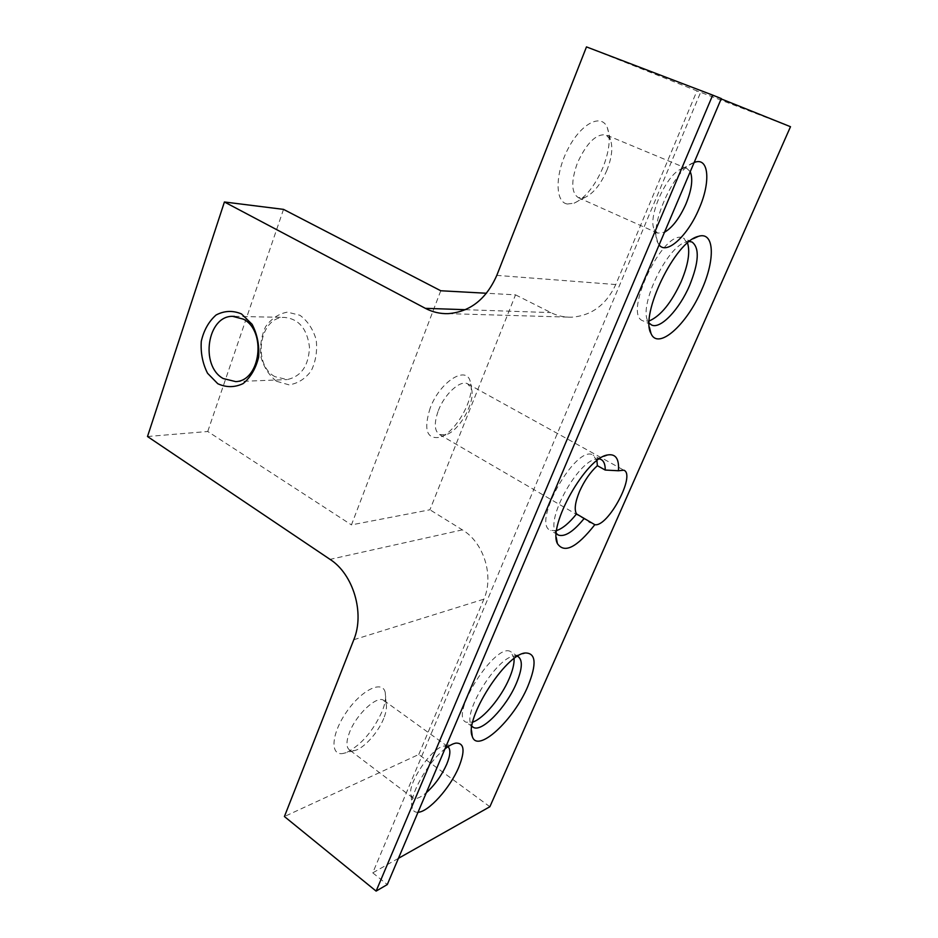 <?xml version="1.0" encoding="UTF-8"?>
<svg xmlns="http://www.w3.org/2000/svg" width="938" height="938" viewBox="0 0 938 938"><rect width="100%" height="100%" fill="white"/><g stroke="black" fill="none" stroke-linecap="round" stroke-linejoin="round"><path stroke-width="0.7" stroke-dasharray="4.69 3.52" d="M418.02 812.261C415.088 812.437 413.166 811.112 412.263 808.286C407.936 797.605 427.411 762.172 444.917 748.97M659.133 244.9L657.831 242.743C648.334 226.867 674.657 168.09 694.155 162.497M398.427 858.34L372.749 872.832L701.237 90.904L721.31 98.584M721.17 98.9L701.237 90.904M430.167 408.136C423.53 429.358 426.579 439.113 439.324 437.401C455.657 433.344 475.929 396.891 470.301 381.625C466.421 364.882 439.793 381.801 430.167 408.136M440.766 290.757L351.445 524.881L429.932 509.78L515.525 294.849L486.494 293.254M515.525 294.849L550.876 312.6C557.383 315.848 564.277 317.384 571.57 317.208C591.468 315.754 606.206 304.862 615.774 284.542L696.946 90.904L586.473 46.9M489.871 806.739L418.782 754.48L284.413 816.529M372.749 872.832L387.288 884.557M418.782 754.48L483.879 599.171C494.256 575.92 483.691 542.363 462.34 529.864L429.932 509.78M147.501 436.522L207.744 431.492L351.445 524.881M567.396 204.015L574.103 203.194C585.265 198.059 594.903 186.146 602.982 167.456C609.395 150.936 610.849 137.675 607.32 127.674C601.598 112.947 581.161 123.312 568.088 148.72C554.804 173.929 554.933 202.338 567.396 204.015M347.259 752.17C361.564 744.514 373.183 730.937 382.106 711.426C385.295 703.441 386.327 697.075 385.201 692.314C382.411 679.827 361.587 689.876 346.474 712.024C331.114 734.055 329.813 756.368 343.343 753.402L347.259 752.17M790.5 126.712L696.946 90.904M687.519 242.965L683.298 238.135C664.092 227.324 621.964 314.887 643.14 320.89L649.248 320.925M689.301 241.488L686.194 242.016C667.27 246.108 638.696 305.354 647.841 320.937L649.202 323.164M596.908 460.664L593.039 455.047C576.12 444.037 531.201 523.662 550.489 530.404L556.644 530.545M599.276 458.928L595.853 459.151C578.183 461.637 547.3 516.357 555.12 531.283L556.34 533.452M514.106 658.582L510.835 651.793C496.237 640.924 448.786 715.225 466.034 722.213L472.729 722.131M517.436 656.295L513.778 656.143C497.48 657.432 464.099 709.773 470.688 723.937L471.931 726.211M606.992 170.036C600.742 184.434 593.367 193.58 584.855 197.496L578.406 197.672C571.254 192.947 570.914 181.397 577.386 163.024C586.672 142.869 596.216 133.501 606.042 134.92L610.38 139.633C613.065 147.184 611.928 157.326 606.992 170.036M690.239 171.701L687.097 168.629L682.125 168.746C667.27 172.545 647.079 217.206 654.372 229.669L657.655 233.14L664.491 232.272M383.736 718.426C378.084 732.848 363.088 749.286 354.107 750.635L349.651 750.06C346.087 747.48 346.052 741.559 349.557 732.297C356.393 714.205 376.959 695.222 383.701 700.334L386.116 703.828C386.984 707.428 386.186 712.294 383.736 718.426M447.989 746.707L444.26 746.015C432.043 746.836 406.576 784.625 411.102 795.389L412.99 797.992C415.98 799.457 420.423 797.699 426.321 792.716M438.339 410.621C444.624 393.831 460.499 379.538 467.699 383.853L471.368 388.613C476.047 401.147 459.174 431.492 445.726 434.798L439.535 434.564C434.329 431.034 433.931 423.05 438.339 410.621M283.522 209.373L207.744 431.492M276.616 381.309L288.963 384.838C297.663 383.619 305.073 378.987 311.181 370.932C315.801 361.341 317.466 350.929 316.176 339.685C313.022 329.062 307.594 320.913 299.914 315.262L287.38 312.143C278.738 313.702 271.492 318.521 265.653 326.612C261.28 336.062 259.72 346.228 260.975 357.12C263.965 367.473 269.183 375.54 276.616 381.309M274.94 376.666C252.052 364.542 259.451 316.716 284.378 317.396C298.753 318.826 307.125 328.71 309.47 347.06C308.778 365.586 301.356 376.419 287.204 379.573L274.94 376.666M465.354 309.692L550.876 312.6M462.34 529.864L330.047 559.376M615.774 284.542L496.8 275.373M353.802 639.728L483.879 599.171M691.998 242.004L683.298 238.135M651.195 324.818L643.14 320.89M600.988 459.456L593.039 455.047M557.594 534.637L550.489 530.404M518.128 656.612L510.835 651.793M472.435 726.727L466.034 722.213M687.097 168.629L606.042 134.92M657.655 233.14L578.406 197.672M447.578 746.437L383.701 700.334M412.99 797.992L349.651 750.06M411.102 795.389L412.263 808.286M444.26 746.015L454.168 743.541M654.372 229.669L657.831 242.743M682.125 168.746L694.12 162.579M647.841 320.937L649.413 327.186M686.194 242.016L693.264 238.721M555.12 531.283L556.269 537.439M595.853 459.151L603.861 456.278M470.688 723.937L471.533 730.585M513.778 656.143L522.689 653.669M610.38 139.633L607.32 127.674M584.855 197.496L574.103 203.194M386.116 703.828L385.201 692.314M354.107 750.635L343.343 753.402M439.535 434.564L588.912 521.657M467.699 383.853L623.84 470.196M471.368 388.613L470.301 381.625M445.726 434.798L439.324 437.401M448.118 313.644L571.57 317.208M235.719 381.614L287.204 379.573M234.559 316.376L284.378 317.396"/><path stroke-width="1.41" d="M701.765 289.643C686.897 324.818 657.913 350.753 650.972 333.4C639.751 314.746 675.219 241.265 698.212 236.423C714.486 230.807 715.495 259.298 701.765 289.643M594.833 524.694C576.835 547.534 564.359 553.83 557.407 543.594C547.792 525.679 586.086 457.826 607.484 454.977C615.656 453.535 619.303 458.799 618.435 470.759L623.84 470.196C636.128 474.663 608 527.367 594.833 524.694L576.518 513.93C574.115 509.686 575.123 502.193 579.532 491.453C584.421 480.596 590.365 472.002 597.377 465.682L596.908 460.664M527.871 686.264C513.825 720.114 477.208 754.14 472.248 736.295C464.134 719.223 505.465 654.384 525.128 652.989C536.032 652.813 536.935 663.905 527.871 686.264M444.917 748.97C449.185 745.593 452.866 743.635 455.95 743.095C464.322 742.884 465.271 750.916 458.776 767.202C450.228 787.803 428.584 812.027 418.02 812.261M694.155 162.497L694.589 162.333C709.069 156.81 710.828 182.347 699.033 208.787C687.824 235.684 666.613 255.371 659.133 244.9M721.17 98.9L790.5 126.712L489.871 806.739L398.427 858.34M486.494 293.254L440.766 290.757L283.522 209.373L224.417 201.987L147.501 436.522L330.047 559.376C353.239 574.126 364.941 613.124 353.802 639.728L284.413 816.529L376.115 891.1L387.288 884.557L721.31 98.584L712.704 95.125L376.115 891.1M712.704 95.125L586.473 46.9L496.8 275.373C486.271 299.175 470.044 311.932 448.118 313.644C440.098 313.867 432.512 312.096 425.348 308.332L224.417 201.987M241.476 313.925L252.088 324.302C257.27 334.245 259.451 345.172 258.63 357.097C255.875 368.458 250.704 377.299 243.094 383.595C234.652 387.582 226.21 387.629 217.768 383.712L207.544 373.254C202.62 363.51 200.533 352.864 201.283 341.303C203.839 330.223 208.787 321.441 216.127 314.969C224.393 310.654 232.847 310.302 241.476 313.925M649.248 320.925C660.715 315.93 671.362 302.798 681.199 281.541C688.187 264.821 690.286 251.97 687.519 242.965M649.202 323.164L651.605 325.005C660.469 329.508 679.382 309.493 689.606 285.433C698.927 262.288 699.725 247.808 691.998 242.004L689.301 241.488M556.644 530.545C562.694 528.493 569.319 522.958 576.518 513.93M597.377 465.682L605.209 470.044C605.303 464.486 603.896 460.945 600.988 459.456L599.276 458.928M556.34 533.452L558.286 535.047C564.805 537.216 573.446 531.67 584.198 518.409M472.729 722.131C483.797 718.391 501.279 697.344 509.228 678.549C512.687 670.459 514.317 663.799 514.106 658.582M471.931 726.211L473.233 727.29C481.64 732.93 506.368 707.287 516.357 683.345C522.314 669.052 522.9 660.141 518.128 656.612L517.436 656.295M664.491 232.272C672.44 227.582 679.581 218.167 685.924 204.027C691.752 189.711 693.182 178.935 690.239 171.701M426.321 792.716C434.845 784.989 441.622 775.538 446.664 764.364C450.404 755.289 450.838 749.403 447.989 746.707M618.435 470.759L605.209 470.044M243.423 319.166L232.694 316.341C207.228 315.649 199.794 365.797 223.197 378.542L235.719 381.614C260.471 381.004 266.838 331.008 243.423 319.166M425.348 308.332L465.354 309.692M558.286 535.047L557.594 534.637M473.233 727.29L472.435 726.727M454.168 743.541L455.95 743.095M649.413 327.186L650.972 333.4M693.264 238.721L698.212 236.423M556.269 537.439L557.407 543.594M603.861 456.278L607.484 454.977M471.533 730.585L472.248 736.295M522.689 653.669L525.128 652.989M588.912 521.657L590.354 522.501M232.694 316.341L234.559 316.376"/></g></svg>
